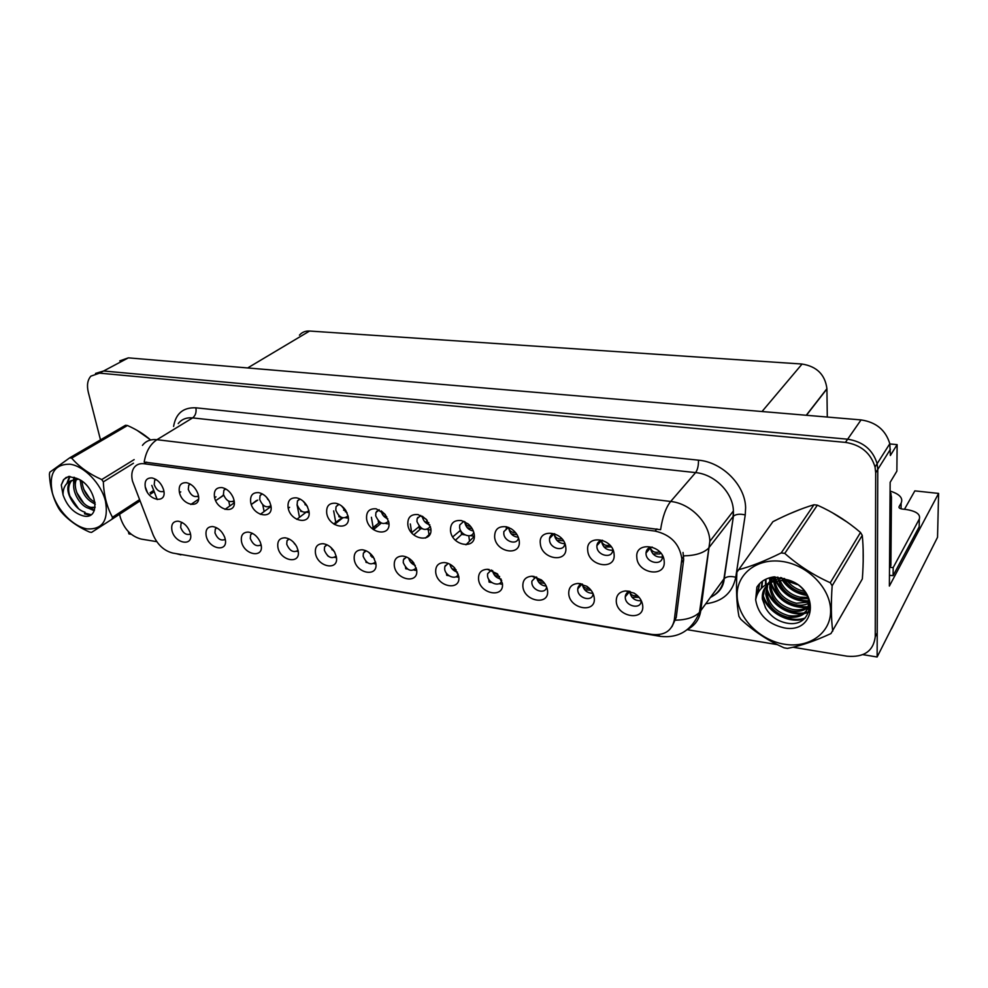 <?xml version="1.0" encoding="UTF-8"?>
<svg xmlns="http://www.w3.org/2000/svg" width="988" height="988" viewBox="0 0 988 988"><rect width="100%" height="100%" fill="white"/><g stroke="black" fill="none" stroke-linecap="round" stroke-linejoin="round"><path stroke-width="1.48" d="M365.832 550.699L363.362 553.206L363.152 556.281C366.573 563.815 370.71 565.704 375.576 561.962M374.353 558.763L368.82 552.366M354.26 559.554C356.273 573.904 378.737 577.659 375.786 562.987L373.365 557.059C370.265 552.7 366.511 550.279 362.09 549.773C356.236 549.946 353.63 553.206 354.26 559.554M406.278 557.232L403.4 559.813L403.252 562.617C406.957 570.558 411.28 572.336 416.232 567.964M415.269 565.42C411.823 564.123 409.625 561.69 408.674 558.134M394.323 565.951C396.163 580.512 419.369 584.39 416.578 569.508L413.392 562.407C410.267 558.566 406.636 556.454 402.499 556.059C396.497 556.281 393.78 559.579 394.323 565.951M448.021 563.358L444.798 566.667L444.686 569.15C445.403 576.288 456.567 580.401 458.247 574.102M457.493 572.188C453.406 571.027 450.874 568.372 449.898 564.222L449.898 564.197M435.733 572.571C437.388 587.341 461.371 591.343 458.741 576.251L454.665 567.952C451.553 564.642 448.07 562.839 444.23 562.555C438.104 562.839 435.276 566.173 435.733 572.571M223.362 494.383L223.449 494.395C226.129 500.768 229.685 502.917 234.119 500.793M214.519 497.322C217.162 511.426 237.491 514.464 233.983 500.101L233.205 497.594C230.698 492.11 226.993 488.776 222.078 487.59C216.125 487.269 213.606 490.517 214.519 497.322M338.748 504.226L336.056 506.646L335.772 510.141C339.131 517.687 343.231 519.602 348.072 515.884M347.072 512.858L341.49 505.868M326.732 513.303C328.905 528 351.271 531.359 348.159 516.354L345.602 510.203C342.91 506.399 339.637 504.09 335.759 503.25C329.09 502.793 326.089 506.14 326.732 513.303M182.051 522.454L181.063 523.479L180.668 527.469C183.064 533.273 186.349 535.471 190.511 534.051M171.949 530.42C174.715 543.845 193.932 547.056 190.363 533.359L190.116 532.446C187.671 526.061 183.669 522.306 178.124 521.182C173.011 521.269 170.961 524.344 171.949 530.42M299.772 498.903L297.462 500.99L297.129 504.72C300.228 511.858 304.143 513.859 308.861 510.747L307.046 505.918C304.366 501.496 300.895 498.804 296.635 497.866C290.213 497.458 287.385 500.768 288.126 507.807C290.472 522.294 312.122 525.542 308.874 510.759M307.589 506.943L303.118 501.138M190.054 483.984L188.757 485.194L188.288 489.418C190.808 495.507 194.191 497.693 198.465 495.976M179.408 492.32C182.187 506.226 201.898 509.191 198.279 495.013L197.859 493.531C195.488 487.615 191.709 484.009 186.547 482.7C180.792 482.416 178.408 485.627 179.408 492.32M582.204 584.056C579.586 584.637 578.104 586.23 577.745 588.848L577.745 590.157C578.215 598.691 592.751 602.149 593.022 593.739L593.035 593.492M592.948 593.306C587.354 593.232 583.846 590.416 582.438 584.847L582.401 584.118M568.742 593.825C569.706 609.25 596.307 613.696 594.257 597.913C593.652 593.269 591.17 589.391 586.823 586.279L577.943 583.451C571.607 584.056 568.545 587.527 568.742 593.825M508.412 527.394L503.855 531.606L503.794 533.767C504.423 541.881 517.465 545.549 518.428 537.83L518.453 537.645M518.305 537.225C513.278 536.756 510.129 533.952 508.869 528.839L508.82 527.555M494.642 537.213C496.025 552.798 521.615 556.639 519.194 540.708C518.416 535.792 515.748 531.816 511.204 528.778L506.609 526.826C498.508 525.838 494.519 529.296 494.642 537.213M252.138 533.211L250.619 534.755L250.285 538.46C253.027 544.894 256.621 547.019 261.091 544.82M241.492 541.535C243.987 555.318 264.413 558.726 261.067 544.66L260.214 541.955C257.436 536.237 253.471 532.952 248.309 532.087C242.9 532.186 240.627 535.335 241.492 541.535M602.544 540.275C599.21 540.634 597.32 542.424 596.888 545.635L596.9 546.846C597.332 555.849 612.548 559.047 612.684 550.106L612.684 549.254M612.671 550.23C606.78 550.44 603.075 547.587 601.581 541.671L601.581 540.387M587.724 550.464C588.601 566.532 616.08 570.656 614.091 554.219C613.227 537.83 585.415 534.076 587.724 550.464M262.03 493.765L260.091 495.531L259.708 499.459C262.586 506.226 266.315 508.301 270.897 505.708M269.205 500.965L266.118 496.791M250.73 502.484C253.237 516.773 274.207 519.923 270.836 505.35L269.601 501.719C266.982 496.742 263.364 493.704 258.757 492.642C252.582 492.283 249.902 495.568 250.73 502.484M459.741 524.999L463.804 521.294L459.741 524.999L459.63 527.555C460.346 535.237 472.363 539.102 473.709 532.026M473.338 530.976C468.818 530.136 465.99 527.394 464.879 522.751L464.805 521.738M450.503 530.927C452.109 546.278 476.821 549.983 474.215 534.31C473.573 530.272 471.523 526.789 468.09 523.862L461.52 520.59C453.887 519.824 450.219 523.269 450.503 530.927M216.557 527.753L215.31 529.025L214.952 532.878C217.508 538.991 220.942 541.152 225.264 539.374M206.196 535.891C208.826 549.489 228.636 552.798 225.165 538.917L224.659 537.151C222.041 531.075 218.052 527.543 212.679 526.555C207.418 526.641 205.257 529.753 206.196 535.891M379.034 509.709L375.922 512.525L375.687 515.761C379.343 523.714 383.628 525.505 388.568 521.158M387.802 518.811C384.295 517.44 382.097 514.896 381.232 511.179L381.195 510.895M366.61 518.984C368.623 533.891 391.73 537.361 388.778 522.133L385.271 514.6L376.23 508.832C369.29 508.301 366.079 511.685 366.61 518.984M326.719 544.672L324.583 546.833L324.336 550.155C327.497 557.306 331.449 559.282 336.192 556.108M334.673 552.156L330.325 546.92M315.468 553.354C317.654 567.507 339.415 571.15 336.315 556.689L334.524 551.884C331.499 547.043 327.646 544.302 322.953 543.696C317.247 543.832 314.752 547.056 315.468 553.354M420.69 515.403L417.121 518.638L416.948 521.553C420.937 529.951 425.433 531.618 430.435 526.53M429.866 524.85C425.84 523.702 423.346 521.034 422.358 516.872L422.284 516.193M407.846 524.85C409.662 539.979 433.559 543.561 430.768 528.123L426.1 519.145L418.122 514.6C410.86 513.97 407.426 517.391 407.846 524.85M561.937 538.843C558.257 539.263 555.775 538.028 554.49 535.138L554.639 533.718C551.749 534.1 550.044 535.694 549.538 538.485L549.526 540.189C550.057 548.723 564.136 552.193 564.728 543.869L564.766 543.388M564.753 543.622C559.257 543.536 555.812 540.708 554.404 535.138L554.392 533.742M540.35 543.721C541.498 559.541 568.001 563.518 565.791 547.34C564.667 531.211 537.83 527.592 540.35 543.721M288.842 538.855L287.026 540.683L286.73 544.215C289.669 550.995 293.436 553.058 298.055 550.39M296.054 545.475L293.214 541.906M277.9 547.352C280.246 561.32 301.328 564.84 298.092 550.575L296.82 546.858C293.905 541.56 289.99 538.534 285.05 537.805C279.493 537.917 277.109 541.103 277.9 547.352M652.253 547.08C648.4 547.414 646.313 549.414 646.004 553.082L646.016 553.749C646.325 563.234 662.8 566.112 662.392 556.54L662.269 555.256M662.368 557.034C656.044 557.603 652.08 554.737 650.475 548.439L650.487 547.327M636.828 557.467C637.433 573.781 665.924 578.054 664.195 561.357C663.615 544.697 634.741 540.807 636.828 557.467M491.221 570.014L487.59 573.781L487.541 575.918C488.183 583.525 500.434 587.452 501.682 580.401M501.138 579.079C496.532 578.215 493.691 575.473 492.58 570.866L492.555 570.545M478.563 579.413C479.995 594.393 504.806 598.543 502.361 583.216L497.273 573.756L487.356 569.286C481.119 569.644 478.18 573.015 478.563 579.413M535.916 576.918L531.89 581.166L531.865 582.92C532.433 591.034 545.907 594.69 546.586 586.86M546.253 586.106C541.152 585.6 537.978 582.821 536.731 577.745L536.694 577.19M522.862 586.501C524.085 601.692 549.76 605.977 547.513 590.441C546.944 586.366 544.87 582.846 541.276 579.845L531.902 576.239C525.591 576.708 522.578 580.129 522.862 586.501M155.709 479.316L154.684 480.291L154.202 484.626C156.561 490.394 159.784 492.617 163.897 491.283M145.347 487.479C148.262 501.2 167.38 504.065 163.662 490.085L163.514 489.517C161.303 483.243 157.487 479.39 152.09 477.957C146.533 477.698 144.297 480.872 145.347 487.479M630.146 591.466C627.158 592.071 625.528 593.85 625.268 596.814L625.281 597.666C625.639 606.632 641.298 609.843 641.113 600.852L641.101 600.296M641.113 600.716C635.074 601.013 631.295 598.172 629.764 592.22L629.739 591.54M616.265 601.42C616.969 617.08 644.534 621.674 642.719 605.656C642.064 600.432 639.162 596.246 634.037 593.096L625.503 590.935C619.229 591.75 616.142 595.245 616.265 601.42M132.491 481.082L153.165 534.965C157.598 544.87 164.169 550.909 172.875 553.082L651.771 634.407C664.356 635.729 671.865 630.937 674.298 620.007L681.844 558.875C679.682 543.98 670.753 534.718 655.069 531.087L144.026 463.743C139.666 463.249 136.332 464.558 134.035 467.682C131.713 471.14 131.206 475.611 132.491 481.082M128.354 531.606L128.934 533.903L131.268 534.286M862.87 654.636L877.134 656.995L877.776 469.411L877.146 463.718C872.873 449.787 863.043 441.611 847.642 439.203L103.604 370.994L95.527 373.427L103.604 370.994L847.642 439.203C863.043 441.611 872.873 449.787 877.146 463.718L877.776 469.411L877.221 632.925L875.245 636.741L875.689 472.733L875.047 467.015C870.761 453.035 860.881 444.822 845.432 442.389L99.541 373.143L90.884 376.144C87.524 379.972 86.672 385.357 88.315 392.285L100.492 439.87M904.452 509.302L914.839 490.875L938.6 493.42L889.373 586.082L890.151 482.317L896.869 471.153L897.129 444.625L890.361 455.505L889.805 443.723C885.693 430.089 876.109 422.16 861.054 419.912L128.378 357.854L119.77 360.867M889.855 443.958L897.129 444.625M938.6 493.42L937.538 537.274L877.134 656.995M299.438 335.167C302.007 332.203 305.391 330.832 309.59 331.042L802.071 364.041C816.804 366.425 825.091 374.637 826.919 388.679L827.289 417.047M180.767 491.876L179.507 492.728M163.959 491.789L163.156 491.678M502.447 584.266L499.026 583.71M491.851 582.562L489.097 582.13L488.714 579.215M490.122 581.092L489.097 582.13M333.66 510.882L335.932 523.319M298.252 551.551L296.943 551.341M305.811 512.451L296.795 519.367M430.904 530L427.359 529.494M422.234 528.765L419.332 528.345L418.974 526.024M420.345 527.456L419.332 528.345M417.751 518.095L417.652 517.465M371.402 517.28L373.501 529.617M336.463 557.664L334.784 557.405M328.485 556.392L327.51 555.602M342.774 517.848L334.5 524.467M388.939 523.998L385.863 523.554M380.899 522.85L378.515 522.504L378.219 520.738M385.616 516.576L384.875 517.193M379.343 521.8L378.515 522.504M376.724 511.858L376.626 511.241M262.734 504.745L264.129 511.525M225.35 539.868L224.721 539.769M234.28 502.806L224.992 509.388M474.326 536.212L470.276 535.632M464.978 534.879L461.532 534.385L461.112 531.359M462.742 533.273L461.532 534.385M271.07 507.128L269.23 506.856M264.735 506.214L263.561 505.448M297.042 504.745L299.488 517.304M261.227 545.611L260.276 545.462M270.267 507.005L260.313 514.34M198.563 496.742L197.439 496.581M309.083 512.562L306.86 512.241M302.217 511.586L300.747 511.376L300.562 510.438M228.759 501.2L229.796 505.98M198.489 499.261L190.832 504.498M348.356 518.181L345.714 517.811M340.922 517.119L339.008 516.848L338.773 515.538M346.183 511.129L345.331 511.809M339.674 516.316L339.008 516.848M225.486 488.801L223.868 490.27L223.449 494.358M234.242 501.855L232.773 501.645M228.413 501.015L227.685 500.558M458.852 577.276L455.9 576.807M448.96 575.695L446.737 575.337L446.415 573.213M447.564 574.534L446.737 575.337M445.378 566.112L445.279 565.457M469.522 541.177L468.794 535.854M461.692 534.409L455.419 540.214M416.689 570.521L414.194 570.125M407.488 569.051L405.735 568.767L405.488 567.236M406.401 568.174L405.735 568.767M404.178 559.109L404.08 558.455M429.014 534.681L428.249 529.617M420.95 528.58L413.75 534.903M410.316 523.961L411.724 532.89M375.922 563.987L373.847 563.654M367.351 562.617L366.054 562.407L365.881 561.369M372.76 556.627L372.019 557.269M364.313 552.391L364.202 551.773M381.343 523.06L373.464 529.642M863.191 561.629L863.142 549.143M142.457 445.366C145.853 440.944 150.682 439.055 156.944 439.697C150.201 444.18 145.94 451.627 144.186 462.051L660.589 529.716C662.54 516.835 665.9 507.424 670.679 501.472C690.328 503.398 709.31 522.553 709.853 541.078L700.739 610.893C699.405 619.241 695.083 625.367 687.784 629.282M683.041 552.453L683.659 559.702L676.237 617.414L672.001 626.664M150.695 439.981L137.196 430.435M847.568 522.356L831.871 512.426M800.613 509.277L788.572 514.217M119.536 514.291L120.4 517.663C124.266 529.21 131.169 536.336 141.136 539.065L156.771 541.659M687.265 629.677L777.395 644.633M792.969 647.226L847.025 656.193C864.006 657.625 873.404 651.141 875.245 636.741M638.903 597.332L631.987 597.234M627.676 593.874L627.145 592.8M629.862 591.516L629.838 592.207C630.764 595.035 633.345 596.196 637.569 595.69M660.861 553.157L659.725 553.972L652.982 553.898M648.313 550.316L647.671 548.92M659.712 551.835C655.452 553.095 652.401 551.971 650.573 548.426L650.672 547.278M591.071 590.268L584.624 589.737M580.24 586.02L579.833 585.057M582.525 584.167L582.512 584.847C583.229 587.366 585.526 588.552 589.416 588.403M544.61 583.34L538.892 582.488M534.459 578.437L534.175 577.597M536.805 577.227L536.817 577.733C537.336 579.968 539.362 581.142 542.869 581.277M499.644 576.498L494.692 575.485M490.258 571.126L490.073 570.434M492.642 570.595L492.666 570.866C493.037 572.805 494.766 573.954 497.841 574.324M611.3 546.92L604.039 546.969M599.284 542.992L598.802 541.708M609.991 545.265C605.99 546.08 603.211 544.87 601.667 541.659L601.803 540.35M563.419 540.831L556.812 540.3M552.02 535.928L551.6 534.31M517.057 534.73L511.216 533.853M506.424 529.111L506.202 528.135M515.501 532.544C512.179 532.656 509.993 531.421 508.956 528.839L509.018 527.641M472.202 528.666L467.163 527.617M470.609 526.382C467.657 526.234 465.768 525.023 464.953 522.751L464.965 521.825M889.879 567.297L893.177 567.594L919.322 519.033C920.705 514.291 916.209 511.092 905.848 509.45L902.353 509.055C899.784 508.647 898.685 507.857 899.068 506.708L901.13 503.102C903.291 498.137 899.71 494.161 890.386 491.147M891.225 629.072L901.291 609.127M919.322 519.033L919.186 526.777L893.103 575.658L889.447 575.325M890.027 499.446L891.448 497.013L890.089 490.443M889.509 567.989L890.904 565.42L891.448 497.013M893.177 567.594L893.103 575.658M140.135 432.188L148.151 437.894M836.725 515.242L842.949 519.169M87.191 528.913C102.641 529.617 108.729 520.306 105.444 500.965C101.035 483.441 84.079 465.966 69.815 464.187C54.402 464.187 48.597 473.783 52.389 492.938C57.045 510.018 73.137 526.678 87.191 528.913M150.608 439.993C144.149 434.3 136.443 429.471 127.464 425.519L71.692 458.123L69.679 457.852L49.795 472.202L49.4 474.178C50.055 487.43 53.241 498.977 58.959 508.795L60.503 511.018C67.641 519.626 77.336 526.641 89.55 532.063L91.538 532.396L112.015 519.206L112.484 517.267L139.481 499.681M133.454 463.236L103.332 481.86C103.888 495.445 106.939 507.239 112.484 517.267M103.332 481.86L101.739 479.563L134.158 459.605M71.692 458.123C79.028 466.744 89.043 473.894 101.739 479.563M127.464 425.519L125.488 425.285L69.679 457.852M80.46 480.242C80.868 491.814 85.795 499.755 95.243 504.078M82.004 481.267C83.029 490.937 87.389 497.964 95.083 502.349M75.52 479.106C69.345 487.862 79.571 506.745 89.34 508.412L95.107 507.363M76.656 479.057C71.618 488.22 81.658 505.757 90.995 507.375L95.132 507.239M78.583 479.205L71.185 480.637L69.703 482.058C66.554 487.084 67.369 493.432 72.124 501.101L72.383 501.509C76.002 507.264 80.201 510.845 85.005 512.229M76.36 478.204L71.21 481.144C67.567 486.541 67.863 493.185 72.124 501.101M83.721 516.02C102.221 520.096 96.095 484.898 76.842 478.451L68.58 476.451L63.541 479.649L61.281 485.009L63.059 494.951C67.221 506.436 74.112 513.464 83.721 516.02M63.059 494.951C62.923 487.862 65.628 483.095 71.185 480.637M150.09 492.777L153.72 490.406M154.202 491.678L150.584 494.037M139.975 500.953L112.015 519.206M83.671 489.208L89.945 498.73M74.643 477.463L74.421 478.772M74.372 479.279L74.273 481.872M76.805 492.642L83.795 503.263M90.859 508.635L94.465 510.043M69.938 476.438L67.74 482.675M69.901 496.137L78.595 508.795M84.733 513.056L91.007 514.674M66.307 477.315L63.961 479.402L61.281 485.009M80.176 480.069L80.361 481.514M94.564 503.843L95.256 504.275M73.977 477.229L73.606 479.168M73.569 479.489L73.705 485.343M88.167 508.079L94.206 510.697M69.456 476.414L66.863 483.503M84.462 513.846L90.106 515.193M784.349 644.213C808.925 648.499 831.032 633.135 830.612 610.596C830.575 588.119 807.295 564.654 781.879 561.419C756.462 557.85 735.937 574.658 737.172 596.468C738.061 618.241 759.772 640.249 784.349 644.213M785.781 648.128L787.51 648.387C800.268 646.016 814.754 641.076 830.957 633.567L862.339 578.919C863.561 562.493 863.537 547.957 862.252 535.335L860.499 532.458C847.408 521.256 833.02 512.154 817.36 505.152L813.964 504.757C801.453 508.474 787.782 514.118 772.925 521.676L736.912 572.188C735.986 589.49 736.653 604.199 738.938 616.339L740.741 619.217C753.585 631.134 768.022 640.656 784.052 647.807L785.781 648.128M862.252 535.335L832.155 585.773C830.933 603.619 831.13 618.747 832.723 631.171M832.155 585.773L830.291 582.735L860.499 532.458M817.36 505.152L784.781 553.404C798.279 565.395 813.457 575.177 830.291 582.735M784.781 553.404L781.212 552.922L813.964 504.757M784.929 580.203C789.251 586.86 795.254 591.022 802.923 592.701L805.652 593.072M787.078 580.536C791.376 586.156 796.958 589.725 803.849 591.207L804.38 591.306M777.803 577.066L778.149 578.968M778.482 580.265C782.027 590.095 788.918 596.233 799.181 598.691L808.295 598.666M779.89 580.117C783.719 589.256 790.462 594.937 800.119 597.184L807.912 597.407M773.95 577.227L773.69 580.314M773.728 581.438L773.765 581.944C775.864 593.85 783.064 601.457 795.377 604.767C800.601 605.73 805.109 605.199 808.888 603.174M774.79 576.869L774.716 579.919M774.814 581.067C777.161 592.689 784.336 600.087 796.328 603.248L808.863 602.112M772.159 577.165L771.344 578.721M770.973 579.561L770.06 582.661M769.961 583.179L769.775 587.934C771.9 599.901 779.149 607.571 791.524 610.93C799.564 612.325 805.702 610.461 809.925 605.335M772.394 577.128L771.986 578.066M771.665 578.931L770.862 582.377L770.356 580.203M770.825 582.685L770.776 586.427C772.9 598.382 780.137 606.039 792.5 609.386C799.02 610.559 804.38 609.485 808.579 606.15M774.53 576.869L767.874 583.599M766.997 585.439L765.737 593.998C767.886 606.039 775.185 613.77 787.621 617.179C802.355 618.476 809.32 612.622 808.53 599.617L807.394 596.048M773.184 576.992L768.219 583.439M767.664 584.822L766.75 592.479C768.886 604.495 776.173 612.214 788.609 615.61C800.404 617.216 807.455 613.128 809.74 603.359M797.267 584.587L784.484 580.166L772.863 581.771C765.231 585.094 761.736 590.861 762.365 599.061L765.712 608.114C770.06 615.66 776.469 620.526 784.941 622.687C814.68 630.332 818.533 588.922 788.301 579.993L774.073 576.869C766.293 577.943 760.562 581.376 756.87 587.144L755.659 599.79C758.105 614.511 767.503 623.848 783.867 627.812C815.816 634.481 820.769 589.614 788.301 579.993M784.596 578.56C778.408 578.276 773.271 579.758 769.17 583.019M765.218 587.477L762.662 598.605L765.391 607.583M755.659 599.79C757.388 590.701 763.131 584.686 772.863 581.771M738.505 569.73C750.757 566.569 764.996 560.962 781.212 552.922M781.681 577.745L782.15 578.523M783.175 580.067C789.054 588.021 796.859 592.862 806.603 594.591M774.901 576.881L775.839 579.536M776.333 580.66C783.496 593.986 794.476 600.729 809.234 600.889M769.973 577.671L770.307 579.944M770.949 582.624C777.877 599.333 790.153 607.373 807.801 606.743M808.876 606.57L809.95 606.348M765.922 579.178L766.108 584.563M766.367 586.082C769.405 602.396 788.115 615.252 804.146 612.881M805.171 612.721L809.098 611.671M762.526 581.154L761.822 587.848M762.613 593.319C766.552 611.288 789.733 623.811 805.245 617.957M759.698 583.538L757.71 593.43M780.668 577.523L781.261 578.56M782.187 580.042C788.301 588.725 796.6 593.874 807.097 595.468M774.259 577.041L775.16 579.758M775.605 580.845C782.854 594.764 794.13 601.68 809.419 601.606M769.417 577.832L769.8 580.635M769.825 580.796L770.245 582.587M770.344 582.957C776.864 599.506 788.881 607.731 806.418 607.62M807.986 607.41L809.925 607.015M765.465 579.4L765.552 584.908M765.836 586.687C768.775 602.729 786.781 615.573 802.775 613.77M804.294 613.573L808.851 612.375M762.143 581.426L761.303 588.379M762.341 594.974C766.799 612.313 788.869 624.169 804.17 618.945M759.389 583.871L757.203 594.492M465.966 544.808L474.326 536.299M456.11 569.78L451.961 568.718M449.985 564.247L454.258 567.52M460.877 530.976L458.753 531.779M425.495 538.065L430.299 533.446M413.96 563.185L410.625 562.16M408.785 558.208L412.021 560.826M373.131 556.726L370.624 555.824M369.08 552.551L370.957 554.157M428.804 522.689L424.593 521.602M427.174 520.343L422.407 516.255M386.802 516.823L383.418 515.773M385.122 514.415L381.282 510.957M346.133 511.055L343.589 510.129M344.318 508.524L341.589 505.942M333.549 550.365L331.882 549.686M295.128 544.104L294.35 543.733M288.224 508.277L289.608 507.301M256.423 500.558L251.31 504.485L257.72 500.126M374.156 526.666L374.514 528.778M376.193 527.37L375.848 525.344M215.656 500.62L223.708 495.321M214.631 497.816L215.952 496.841M223.609 495.013L218.966 498.434M337.451 521.121L337.612 521.973M338.896 520.034L339.045 520.837M341.848 517.836L341.959 518.502M335.821 522.343L335.994 523.269M337.427 522.133L337.266 521.269M306.737 505.387L305.008 504.67M304.514 502.472L303.477 501.447M268.526 499.792L267.649 499.385M128.378 357.854L99.541 373.143M861.054 419.912L845.432 442.389M890.41 449.293L875.689 472.733M802.071 364.041L762.02 411.527M309.59 331.042L247.655 367.956M826.919 388.926L806.443 415.281M681.683 562.197L683.659 559.702M655.069 531.087L656.934 528.889M144.026 463.743L146.656 462.1M173.592 426.433C175.815 413.466 183.249 407.266 195.896 407.822L698.479 460.173C698.565 465.583 697.614 469.72 695.601 472.61L192.623 417.899C186.448 417.344 181.644 419.245 178.223 423.617M698.479 460.173C722.351 462.1 745.261 485.17 745.619 507.721L745.236 514.946L735.764 577.251C732.503 592.788 722.561 601.618 705.926 603.742M683.696 555.849C694.897 555.664 703.098 553.206 708.322 548.464L733.096 516.526L733.38 510.734C732.997 492.691 714.707 474.252 695.601 472.61L670.679 501.472L156.944 439.697L192.623 417.899C195.476 415.676 196.563 412.317 195.896 407.822M657.477 634.741L660.317 636.371L177.877 553.922M675.631 620.18C686.438 619.921 694.379 617.339 699.467 612.412L723.92 578.931L733.429 516.156C736.085 514.106 740.024 513.698 745.236 514.946M157.228 499.57L151.794 485.404M710.545 597.37C718.041 593.492 722.5 587.341 723.92 578.931L724.241 578.548C726.859 576.399 730.7 575.967 735.764 577.251M660.317 552.502L659.725 553.972M552.156 534.471L553.157 534.755M506.313 528.074L507.239 528.333M901.13 503.102L901.068 508.82M899.068 506.708L899.055 507.597M889.805 443.723L875.047 467.015M826.919 388.679L806.257 415.269M681.844 558.875L683.745 556.466M629.356 591.269L625.503 590.935M629.566 591.59L625.268 596.814M155.968 479.464L154.684 480.291M534.187 576.473L531.902 576.239M535.891 576.918L531.89 581.166M489.134 569.471L487.356 569.286M491.332 570.051L487.59 573.781M650.462 547.76L646.004 553.082M285.705 537.88L285.05 537.805M289.175 539.016L287.026 540.683M554.107 533.779L549.538 538.485M420.814 515.452L417.121 518.638M323.743 543.783L322.953 543.696M327.053 544.82L324.583 546.833M379.231 509.808L375.922 512.525M216.866 527.913L215.31 529.025M262.326 493.926L260.091 495.531M601.569 540.461L596.888 545.635M252.459 533.372L250.619 534.755M508.178 527.419L503.855 531.606M580.895 583.735L577.943 583.451M581.92 584.118L577.745 588.848M190.338 484.145L188.757 485.194M300.056 499.051L297.462 500.99M182.323 522.603L181.063 523.479M338.995 504.337L336.056 506.646M225.77 488.961L223.868 490.27M445.65 562.715L444.23 562.555M448.219 563.432L444.798 566.667M403.647 556.195L402.499 556.059M406.513 557.022L403.4 559.813M363.028 549.884L362.09 549.773M366.14 550.822L363.362 553.206M713.707 595.505C720.141 591.454 723.648 585.81 724.241 578.548L733.429 516.156L733.392 510.969L709.866 541.325L699.467 612.412C691.662 630.443 678.608 638.421 660.317 636.371M180.903 554.861L176.074 553.613M145.483 487.43L147.286 492.098M891.509 628.862L898.882 613.894M891.139 493.753L890.052 495.568M71.21 481.144L69.703 482.058M774.221 581.265L773.765 581.944M770.776 586.427L769.775 587.934M766.75 592.479L765.737 593.998M765.935 583.068L765.441 583.809M452.751 536.904L460.494 530.297M411.601 532.742L419.073 526.653M371.945 528.395L379.343 522.615M333.697 523.936L342.095 517.638M298.537 499.99L297.573 500.768M289.249 507.412L288.212 508.252M257.065 500.348L254.496 502.324M375.897 525.307L376.243 527.333M223.683 495.21L222.139 496.346"/></g></svg>
